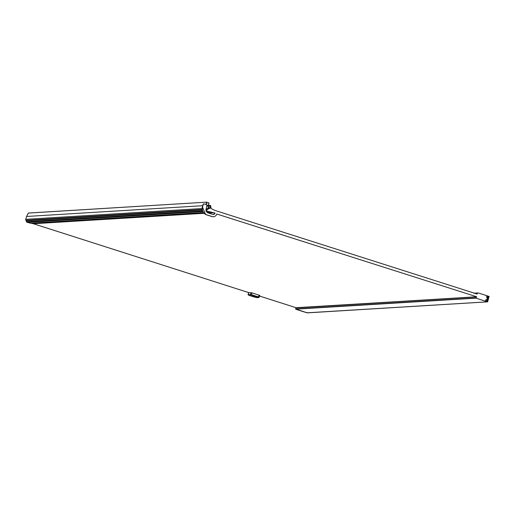 <?xml version="1.0" encoding="UTF-8"?>
<svg xmlns="http://www.w3.org/2000/svg" width="515" height="515" viewBox="0 0 515 515"><rect width="100%" height="100%" fill="white"/><g stroke="black" fill="none" stroke-linecap="round" stroke-linejoin="round"><path stroke-width="0.77" d="M251.288 295.011A78.183 74.855 86.5 0 0 254.803 296.234A78.183 74.855 86.5 0 0 258.382 297.277L258.788 297.477A78.183 21.16 107.7 0 1 256.554 297.612L255.781 297.438A78.183 74.855 -93.5 0 1 252.208 296.395A78.183 74.855 -93.5 0 1 248.687 295.166L248.282 294.966A78.183 21.16 -72.3 0 0 250.509 294.831L251.288 295.011L252.009 292.861L249.035 292.707L33.398 223.742L27.198 222.332A1.281 1.23 -93.5 0 1 26.465 221.708A0.727 0.695 -93.5 0 1 26.626 220.723M208.478 213.043L213.757 212.714L207.558 211.311A1.281 1.23 -93.5 0 1 206.83 210.68A0.727 0.695 -93.5 0 1 207.049 209.657L209.084 208.524A2.163 2.066 -93.5 0 1 209.792 208.33A0.644 0.612 86.5 0 0 210.339 207.545L210.41 206.161A0.959 0.914 86.5 0 0 210.32 205.64L210.493 205.459A1.178 1.133 -93.5 0 1 210.693 206.064L211.111 208.543L214.543 210.287L477.102 294.046A5.665 5.42 -93.5 0 1 477.605 293.009L478.094 292.938A308.369 295.237 86.5 0 1 483.437 294.593A308.369 295.237 86.5 0 1 489.192 296.498L488.909 296.801M207.925 206.206L208.298 205.717L207.036 205.794M206 209.412L207.461 208.601A1.603 1.539 -93.5 0 0 208.202 207.654L208.981 202.936L208.298 205.717M210.32 205.64L208.62 205.743M206.83 210.68L205.897 210.738M202.485 210.95L26.465 221.708M203.174 204.732L202.376 206.818L203.219 204.249A1.603 1.551 83.8 0 0 202.974 204.751L203.219 204.249A4.172 4.03 83.8 0 1 203.522 203.882L202.575 206.798A6.418 6.148 86.5 0 0 206.695 214.813L212.167 216.564A3.85 3.689 86.5 0 0 216.764 214.008L476.671 296.769L476.105 298.146L295.719 309.174L295.977 307.687M307.371 312.798L487.647 301.835A308.369 295.237 -93.5 0 1 476.105 298.146M487.647 301.835L488.973 296.801M213.757 212.714L215.199 213.178L213.249 214.53A1.925 1.841 -93.5 0 1 212.907 214.452L208.395 213.01A817.769 782.948 -93.5 0 1 207.609 212.759L205.961 209.554A936.322 896.454 -93.5 0 1 206.483 207.751L207.004 204.912L203.811 203.837M486.675 299.968L487.383 297.516L486.559 297.252L486.862 296.215A307.886 294.78 -93.5 0 1 488.323 296.711L487.042 301.159A307.886 294.78 -93.5 0 1 485.561 300.709L485.851 299.704L486.675 299.968L485.761 300.026M215.199 213.178L213.068 214.536M202.575 206.798L202.395 206.805A6.418 6.148 86.5 0 0 206.509 214.826L211.98 216.577A3.85 3.689 86.5 0 0 213.371 216.731M215 213.274L214.613 213.261L214.974 213.326M214.047 214.369L214.543 213.5M202.215 209.991L26.477 220.729A0.644 0.612 -93.5 0 1 25.892 220.388L25.847 220.291A1.281 1.23 -93.5 0 1 25.75 219.313L26.568 216.474L202.659 205.71M28.325 213.075L26.568 216.474M208.208 206.206L207.011 205.916M206.103 204.571L206.94 202.131L28.164 213.088M205.775 204.468L206.856 202.163M33.398 223.742L204.004 213.313M210.281 212.18L206.888 212.386M203.386 212.598L29.922 223.201M207.049 209.657L205.916 209.727M209.084 208.524L207.416 208.626M210.339 207.545L208.195 207.68M210.41 206.161L208.549 206.27M210.313 205.472L208.639 205.569M208.704 202.846L206.811 202.962M207.049 205.723L208.266 205.646M476.671 296.769L296.305 307.79L259.541 296.035M476.356 296.859L296.016 307.7M476.626 294.071L477.102 294.046M477.605 293.009L473.98 293.228M307.049 312.502L307.262 312.863A308.369 295.237 86.5 0 1 295.719 309.174L295.861 308.923M259.167 297.2L259.721 295.404L252.009 292.861M248.088 294.612L251.475 294.702L258.543 296.962L259.148 297.258L258.788 297.477M256.644 297.625L259.148 297.258M254.803 296.234A78.183 74.855 86.5 0 0 254.809 296.234A78.319 21.192 -72.3 0 1 253.47 296.44A78.319 21.192 107.7 0 1 252.208 296.395M205.627 214.465L202.376 206.818A6.392 6.122 86.5 0 0 204.571 213.789M214.337 214.189L214.826 213.229M202.337 206.837L202.955 204.809M202.15 209.618L25.892 220.388M202.138 209.521L25.847 220.291M202.08 208.536L25.75 219.313M207.558 211.311L206.097 211.395M202.768 211.601L27.198 222.332M209.792 208.33L207.674 208.459M208.33 205.337L207.062 205.414L208.311 205.343M207.062 205.459L208.272 205.382M207.056 205.64L208.221 205.569M488.323 296.711L486.688 296.807M476.008 297.947L295.616 308.974L295.99 307.693M488.387 296.827L486.649 296.936M476.304 296.923L295.945 307.944M248.674 292.565L248.282 294.966M250.509 294.831L250.85 292.597M259.071 295.121L258.382 297.277M248.642 292.552L248.056 294.58L248.681 295.166L255.781 297.438M255.775 297.438L256.554 297.612M210.403 205.427L208.646 205.53M28.241 213.055L206.94 202.131M206.856 202.859L208.833 202.736M295.604 308.974L307.288 312.869L487.679 301.841M296.022 307.873L476.388 296.852M477.72 292.938L473.826 293.177M259.193 297.239L259.721 295.404"/></g></svg>

